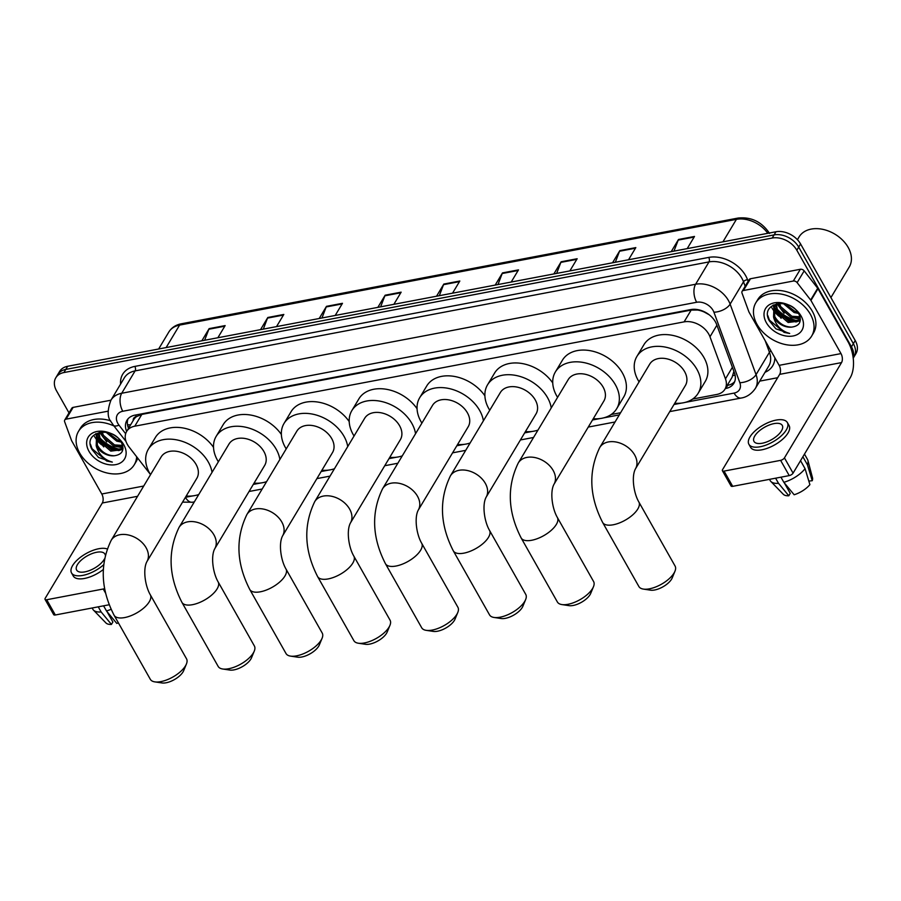 <?xml version="1.0" encoding="UTF-8"?>
<svg xmlns="http://www.w3.org/2000/svg" width="901" height="901" viewBox="0 0 901 901"><rect width="100%" height="100%" fill="white"/><g stroke="black" fill="none" stroke-linecap="round" stroke-linejoin="round"><path stroke-width="1.35" d="M692.666 399.042L716.836 394.458A19.495 13.853 -149.1 0 0 724.933 389.221A19.495 13.853 -149.1 0 0 725.474 378.859L709.988 336.771A19.495 13.853 -149.1 0 0 708.727 334.08A19.495 13.853 -149.1 0 0 684.107 321.871L134.767 426.196A19.495 13.853 -149.1 0 0 126.669 431.421A19.495 13.853 -149.1 0 0 129.136 447.087L150.264 474.241M709.132 314.753A19.495 10.283 -20.2 0 0 709.155 314.742L704.424 312.14A6.498 4.618 -149.1 0 0 703.377 311.329M699.018 309.876A6.498 4.618 -149.1 0 0 697.757 309.978L697.475 310.023A19.495 13.853 30.9 0 1 704.424 312.14M126.669 431.421L133.72 419.663A19.495 13.853 30.9 0 1 136.648 416.544L136.366 416.589A6.498 4.618 -149.1 0 0 133.202 420.53M724.933 389.221L732.074 377.305L733.876 371.358M697.475 310.023L691.168 310.079L141.829 414.404L136.648 416.544M611.171 414.516L620.598 412.737M725.328 388.568L725.812 388.477A19.495 13.853 -149.1 0 0 733.91 383.252A19.495 13.853 -149.1 0 0 734.439 372.89L716.633 324.484A19.495 13.853 -149.1 0 0 715.383 321.792A19.495 13.853 -149.1 0 0 690.752 309.584L135.004 415.124A19.495 13.853 -149.1 0 0 126.906 420.362A19.495 13.853 -149.1 0 0 126.658 431.444M119.777 450.365A25.994 18.482 30.9 0 1 100.202 439.879A25.994 18.482 30.9 0 0 119.777 450.365M98.4 437.807A25.994 18.482 30.9 0 1 96.801 435.6A25.994 18.482 30.9 0 0 98.4 437.807M96.767 435.543A25.994 18.482 30.9 0 1 95.866 434.068A25.994 18.482 30.9 0 0 96.767 435.543M797.137 321.725A25.994 18.482 30.9 0 1 777.563 311.228A25.994 18.482 30.9 0 0 797.137 321.725M775.761 309.156A25.994 18.482 30.9 0 1 774.162 306.959A25.994 18.482 30.9 0 0 775.761 309.156M774.128 306.903A25.994 18.482 30.9 0 1 773.227 305.416A25.994 18.482 30.9 0 0 774.128 306.903M69.005 412.895L56.538 390.843A19.495 13.853 30.9 0 1 55.806 377.778A19.495 13.853 30.9 0 1 63.903 372.552L772.202 238.033A19.495 13.853 30.9 0 1 796.833 250.241L851.468 346.817A19.495 13.853 30.9 0 1 853.157 357.72M777.642 377.722L759.734 381.123M55.806 377.778L59.567 371.505A19.495 13.853 30.9 0 1 67.665 366.279L775.964 231.76A19.495 13.853 30.9 0 1 800.584 243.968L855.229 340.544L853.348 343.675A19.495 13.853 30.9 0 1 854.069 356.74A19.495 13.853 30.9 0 0 853.348 343.675L798.714 247.111L853.348 343.675L851.468 346.817M775.964 231.76L774.083 234.902A19.495 13.853 30.9 0 1 798.714 247.111A19.495 13.853 30.9 0 0 774.083 234.902L65.784 369.421L774.083 234.902L772.202 238.033M57.687 374.647A19.495 13.853 30.9 0 1 65.784 369.421A19.495 13.853 30.9 0 0 57.687 374.647M128.539 428.302A19.495 13.853 30.9 0 1 127.987 418.875M734.698 381.596A19.495 13.853 30.9 0 1 727.693 385.346L727.208 385.437M94.459 436.422A25.994 18.482 -149.1 0 0 95.562 438.224M96.002 438.855A25.994 18.482 -149.1 0 0 101.509 444.79M771.819 307.77A25.994 18.482 -149.1 0 0 772.934 309.572M773.362 310.203A25.994 18.482 -149.1 0 0 778.869 316.15M204.628 340.274L208.852 329.237A5.203 2.861 -100.8 0 1 209.145 328.628L201.858 340.792M217.851 337.762L225.149 325.588L209.145 328.628M263.306 329.124L267.518 318.098A5.203 2.861 -100.8 0 1 267.811 317.49L260.524 329.653M276.517 326.613L283.815 314.449L267.811 317.49M321.972 317.985L326.185 306.948A5.203 2.861 -100.8 0 1 326.477 306.34L319.191 318.515M335.195 315.474L342.481 303.31L326.477 306.34M380.639 306.836L384.862 295.81A5.203 2.861 -100.8 0 1 385.155 295.201L377.857 307.365M393.861 304.335L401.148 292.161L385.155 295.201M673.982 251.131L678.205 240.094A5.203 2.861 -100.8 0 1 678.498 239.486L671.211 251.661M687.204 248.62L694.491 236.456L678.498 239.486M615.315 262.27L619.539 251.244A5.203 2.861 -100.8 0 1 619.832 250.636L612.534 262.799M628.538 259.758L635.824 247.595L619.832 250.636M556.649 273.408L560.861 262.382A5.203 2.861 -100.8 0 1 561.154 261.774L553.867 273.938M569.871 270.897L577.158 258.733L561.154 261.774M497.983 284.558L502.195 273.521A5.203 2.861 -100.8 0 1 502.488 272.913L495.201 285.088M511.194 282.047L518.492 269.883L502.488 272.913M439.305 295.697L443.529 284.671A5.203 2.861 -100.8 0 1 443.821 284.063L436.535 296.226M452.527 293.185L459.825 281.022L443.821 284.063M855.229 340.544A19.495 13.853 30.9 0 1 855.95 353.597L853.213 358.181M743.438 290.505A3.255 2.309 -149.1 0 0 742.097 291.383L749.136 279.614A3.255 2.309 30.9 0 1 750.488 278.747L743.438 290.505L793.308 281.033L800.358 269.275A3.255 2.309 30.9 0 1 804.176 270.874L817.703 288.252A3.255 2.309 30.9 0 1 817.984 288.692L848.055 341.828A25.994 14.292 -100.8 0 1 850.161 377.846L793.071 473.138A3.255 1.43 150.5 0 1 789.231 475.604L780.604 460.355A3.255 1.43 -29.5 0 0 784.444 457.888L841.534 362.596A6.498 3.57 79.2 0 0 841.005 353.597L810.945 300.45A3.255 2.309 -149.1 0 0 810.652 300.022L797.126 282.644A3.255 2.309 -149.1 0 0 793.308 281.033M750.488 278.747L800.358 269.275M742.097 291.383A3.255 2.309 -149.1 0 0 742.007 293.107L748.866 311.757A3.255 2.309 -149.1 0 0 749.069 312.208L779.14 365.344A6.498 3.57 79.2 0 1 779.669 374.354L722.568 469.635A3.255 1.43 -29.5 0 0 722.411 470.739A3.255 1.43 -29.5 0 0 724.066 471.099L732.693 486.337L789.231 475.604M732.693 486.337A3.255 1.43 150.5 0 1 731.038 485.977L722.411 470.739M724.066 471.099L780.604 460.355M762.257 443.224A16.252 7.129 -29.5 0 0 777.518 435.465A16.252 7.129 -29.5 0 0 782.271 425.418A16.252 7.129 -29.5 0 0 774.004 423.616A16.252 7.129 -29.5 0 0 758.755 431.376A16.252 7.129 -29.5 0 0 753.991 441.422A16.252 7.129 -29.5 0 0 762.257 443.224M808.828 481.089L812.252 480.717L807.409 464.758L802.881 456.751M748.9 444.306L750.623 447.358A22.097 9.697 -29.5 0 0 761.874 449.802A22.097 9.697 -29.5 0 0 782.62 439.26A22.097 9.697 -29.5 0 0 789.096 425.587L787.361 422.546A22.097 9.697 -29.5 0 0 776.121 420.091A22.097 9.697 -29.5 0 0 755.376 430.644A22.097 9.697 -29.5 0 0 748.9 444.306A22.097 9.697 -29.5 0 0 760.151 446.761A22.097 9.697 -29.5 0 0 780.897 436.208A22.097 9.697 -29.5 0 0 787.361 422.546M807.409 464.758A21.444 9.415 -29.5 0 0 807.915 460.456A21.444 9.415 -29.5 0 0 807.51 459.454L804.48 454.104M769.477 479.355L770.175 480.582A21.444 9.415 -29.5 0 0 770.828 481.438A21.444 9.415 -29.5 0 0 778.509 483.319L788.803 495.775L790.245 493.365L784.309 482.868M775.615 478.194L778.509 483.319M812.252 480.717A16.894 7.411 -29.5 0 0 812.488 477.733L807.915 460.456M770.828 481.438L783.273 494.266A16.894 7.411 -29.5 0 0 788.803 495.775M785.92 485.718L786.562 485.594M783.847 482.305A21.444 9.415 -29.5 0 0 805.066 468.678L809.898 484.637A16.894 7.411 -29.5 0 1 794.141 494.762L783.847 482.305L780.942 477.181M800.538 460.67L805.066 468.678M797.419 239.7L799.074 236.929A29.249 20.791 30.9 0 1 822.917 229.372A29.249 20.791 30.9 0 1 848.168 247.403A29.249 20.791 30.9 0 1 849.249 266.989L830.925 297.578M757.088 324.473A32.492 23.099 30.9 0 1 755.883 302.702A32.492 23.099 30.9 0 1 782.361 294.312A32.492 23.099 30.9 0 1 810.416 314.348A32.492 23.099 30.9 0 1 811.632 336.107A32.492 23.099 30.9 0 1 785.143 344.497A32.492 23.099 30.9 0 1 757.088 324.473M755.883 302.702L757.752 299.571A32.492 23.099 30.9 0 1 784.242 291.169A32.492 23.099 30.9 0 1 812.297 311.205A32.492 23.099 30.9 0 1 813.502 332.976L811.632 336.107M776.414 304.572L777.743 311.611L788.904 321.24L800.336 319.911M775.806 305.045L777 312.85L788.15 322.49L799.716 321.026L800.291 320.328M779.556 303.299L780.728 306.633L791.889 316.262L799.998 316.78M774.297 306.667L774.759 316.589C778.881 323.482 784.534 326.984 791.731 327.108A14.686 10.44 30.9 0 1 774.049 317.771A14.686 10.44 30.9 0 1 773.565 316.848L773.903 307.275L778.61 303.367L779.984 307.872L791.134 317.512L800.201 317.704M785.03 303.862L794.873 311.284L797.599 311.971M783.296 303.524L794.119 312.523L798.556 313.413M776.718 303.66L774.646 306.036M791.731 327.108C799.716 325.903 802.07 321.477 798.782 313.807C789.693 296.373 759.284 303.096 769.33 320.801L775.907 328.842L789.681 333.46C781.663 331.196 776.369 326.027 773.779 317.952L773.565 316.848M801.135 316.105A21.185 15.058 30.9 0 1 793.128 335.972A21.185 15.058 30.9 0 1 766.368 322.704A21.185 15.058 30.9 0 1 774.376 302.837A21.185 15.058 30.9 0 1 801.135 316.105M798.804 321.038A29.249 20.791 30.9 0 1 776.651 308.604M777.214 304.054L784.118 313.3M790.988 317.456L800.347 319.123M773.193 304.966L773.734 307.568M773.813 307.849L775.006 310.744L781.133 318.278M767.81 315.598L769.409 320.092L784.118 332.401L789.681 333.46M674.973 571.211L672.225 577.879A14.292 6.273 150.5 0 1 654.689 589.986A14.292 6.273 150.5 0 1 650.499 590.166L643.382 589.085A20.802 9.123 -29.5 0 0 649.463 588.815A20.802 9.123 -29.5 0 0 674.973 571.211A20.802 9.123 -29.5 0 0 675.074 566.031L638.843 501.992A20.802 9.123 150.5 0 1 632.75 514.854A20.802 9.123 150.5 0 1 613.232 524.776A20.802 9.123 150.5 0 1 602.645 522.467L638.877 586.517A20.802 9.123 -29.5 0 0 643.382 589.085M638.843 501.992C633.583 492.982 631.398 476.381 635.43 468.892L685.379 385.527A20.802 14.788 -149.1 0 0 684.602 371.595A20.802 14.788 -149.1 0 0 666.65 358.778A20.802 14.788 -149.1 0 0 649.7 364.15L599.751 447.515C588.274 471.302 589.243 496.282 602.645 522.467M639.079 381.878A35.747 25.408 30.9 0 1 638.201 380.413A35.747 25.408 30.9 0 1 636.883 356.469A35.747 25.408 30.9 0 1 666.008 347.234A35.747 25.408 30.9 0 1 696.878 369.264A35.747 25.408 30.9 0 1 698.196 393.208A35.747 25.408 30.9 0 1 674.759 403.254M636.883 356.469L643.922 344.7A35.747 25.408 30.9 0 1 673.058 335.465A35.747 25.408 30.9 0 1 703.918 357.506A35.747 25.408 30.9 0 1 705.246 381.45L698.196 393.208M593.477 586.697L590.729 593.354A14.292 6.273 150.5 0 1 573.194 605.461A14.292 6.273 150.5 0 1 569.004 605.641L561.886 604.571A20.802 9.123 -29.5 0 0 567.968 604.301A20.802 9.123 -29.5 0 0 593.477 586.697A20.802 9.123 -29.5 0 0 593.579 581.505L557.347 517.467A20.802 9.123 150.5 0 1 551.254 530.329A20.802 9.123 150.5 0 1 531.736 540.262A20.802 9.123 150.5 0 1 521.15 537.953L557.381 601.992A20.802 9.123 -29.5 0 0 561.886 604.571M557.347 517.467C552.088 508.468 549.903 491.867 553.935 484.378L603.884 401.001A20.802 14.788 -149.1 0 0 603.107 387.081A20.802 14.788 -149.1 0 0 585.154 374.253A20.802 14.788 -149.1 0 0 568.204 379.625L518.255 463.001C506.779 486.777 507.747 511.757 521.15 537.953M557.584 397.352A35.747 25.408 30.9 0 1 556.705 395.888A35.747 25.408 30.9 0 1 555.376 371.944A35.747 25.408 30.9 0 1 584.512 362.709A35.747 25.408 30.9 0 1 615.383 384.75A35.747 25.408 30.9 0 1 616.701 408.694A35.747 25.408 30.9 0 1 593.263 418.728M555.376 371.944L562.427 360.186A35.747 25.408 30.9 0 1 591.563 350.951A35.747 25.408 30.9 0 1 622.422 372.98A35.747 25.408 30.9 0 1 623.751 396.924L616.701 408.694M525.632 599.582L522.884 606.238A14.292 6.273 150.5 0 1 505.348 618.345A14.292 6.273 150.5 0 1 501.17 618.525L494.041 617.455A20.802 9.123 -29.5 0 0 500.123 617.185A20.802 9.123 -29.5 0 0 525.632 599.582A20.802 9.123 -29.5 0 0 525.745 594.39L489.502 530.351A20.802 9.123 150.5 0 1 483.42 543.213A20.802 9.123 150.5 0 1 463.891 553.146A20.802 9.123 150.5 0 1 453.304 550.838L489.536 614.876A20.802 9.123 -29.5 0 0 494.041 617.455M489.502 530.351C484.242 521.352 482.058 504.751 486.089 497.262L536.039 413.886A20.802 14.788 -149.1 0 0 535.273 399.965A20.802 14.788 -149.1 0 0 517.309 387.137A20.802 14.788 -149.1 0 0 500.359 392.509L450.41 475.886C438.945 499.661 439.902 524.641 453.304 550.838M489.739 410.237A35.747 25.408 30.9 0 1 488.86 408.772A35.747 25.408 30.9 0 1 487.542 384.828A35.747 25.408 30.9 0 1 516.667 375.593A35.747 25.408 30.9 0 1 547.538 397.634A35.747 25.408 30.9 0 1 551.243 407.939M487.542 384.828L494.581 373.07A35.747 25.408 30.9 0 1 521.949 363.497A35.747 25.408 30.9 0 1 552.741 382.925M537.965 430.104A35.747 25.408 30.9 0 1 525.418 431.613M457.787 612.466L455.039 619.122A14.292 6.273 150.5 0 1 437.503 631.229A14.292 6.273 150.5 0 1 433.325 631.41L426.196 630.34A20.802 9.123 -29.5 0 0 432.277 630.069A20.802 9.123 -29.5 0 0 457.787 612.466A20.802 9.123 -29.5 0 0 457.899 607.274L421.668 543.235A20.802 9.123 150.5 0 1 415.575 556.097A20.802 9.123 150.5 0 1 396.046 566.031A20.802 9.123 150.5 0 1 385.459 563.722L421.691 627.76A20.802 9.123 -29.5 0 0 426.196 630.34M421.668 543.235C416.397 534.237 414.212 517.636 418.244 510.146L468.193 426.77A20.802 14.788 -149.1 0 0 467.428 412.849A20.802 14.788 -149.1 0 0 449.464 400.021A20.802 14.788 -149.1 0 0 432.514 405.394L382.565 488.77C371.099 512.545 372.057 537.525 385.459 563.722M421.893 423.121A35.747 25.408 30.9 0 1 421.026 421.657A35.747 25.408 30.9 0 1 419.697 397.713A35.747 25.408 30.9 0 1 448.822 388.477A35.747 25.408 30.9 0 1 479.692 410.518A35.747 25.408 30.9 0 1 483.398 420.823M419.697 397.713L426.747 385.955A35.747 25.408 30.9 0 1 454.104 376.381A35.747 25.408 30.9 0 1 484.896 395.809M470.119 442.988A35.747 25.408 30.9 0 1 457.573 444.497M389.942 625.35L387.193 632.006A14.292 6.273 150.5 0 1 369.658 644.114A14.292 6.273 150.5 0 1 365.479 644.294L358.35 643.224A20.802 9.123 -29.5 0 0 364.432 642.954A20.802 9.123 -29.5 0 0 389.942 625.35A20.802 9.123 -29.5 0 0 390.054 620.158L353.823 556.12A20.802 9.123 150.5 0 1 347.73 568.981A20.802 9.123 150.5 0 1 328.201 578.915A20.802 9.123 150.5 0 1 317.625 576.606L353.856 640.645A20.802 9.123 -29.5 0 0 358.35 643.224M353.823 556.12C348.552 547.121 346.367 530.52 350.399 523.03L400.359 439.665A20.802 14.788 -149.1 0 0 399.582 425.734A20.802 14.788 -149.1 0 0 381.619 412.906A20.802 14.788 -149.1 0 0 364.68 418.278L314.719 501.654C303.254 525.429 304.223 550.41 317.625 576.606M354.059 436.005A35.747 25.408 30.9 0 1 353.181 434.541A35.747 25.408 30.9 0 1 351.852 410.597A35.747 25.408 30.9 0 1 380.988 401.362A35.747 25.408 30.9 0 1 411.847 423.402A35.747 25.408 30.9 0 1 415.552 433.708M351.852 410.597L358.902 398.839A35.747 25.408 30.9 0 1 386.27 389.266A35.747 25.408 30.9 0 1 417.05 408.694M402.274 455.872A35.747 25.408 30.9 0 1 389.739 457.381M322.096 638.235L319.359 644.891A14.292 6.273 150.5 0 1 301.812 656.998A14.292 6.273 150.5 0 1 297.634 657.178L290.505 656.108A20.802 9.123 -29.5 0 0 296.598 655.838A20.802 9.123 -29.5 0 0 322.096 638.235A20.802 9.123 -29.5 0 0 322.209 633.043L285.977 569.004A20.802 9.123 150.5 0 1 279.884 581.866A20.802 9.123 150.5 0 1 260.355 591.799A20.802 9.123 150.5 0 1 249.78 589.491L286.011 653.529A20.802 9.123 -29.5 0 0 290.505 656.108M285.977 569.004C280.718 560.005 278.522 543.404 282.565 535.915L332.514 452.55A20.802 14.788 -149.1 0 0 331.737 438.618A20.802 14.788 -149.1 0 0 313.785 425.79A20.802 14.788 -149.1 0 0 296.834 431.162L246.885 514.539C235.409 538.314 236.377 563.294 249.78 589.491M286.214 448.889A35.747 25.408 30.9 0 1 285.335 447.425A35.747 25.408 30.9 0 1 284.006 423.481A35.747 25.408 30.9 0 1 313.143 414.246A35.747 25.408 30.9 0 1 344.002 436.287A35.747 25.408 30.9 0 1 347.718 446.592M284.006 423.481L291.057 411.723A35.747 25.408 30.9 0 1 318.425 402.15A35.747 25.408 30.9 0 1 349.205 421.578M334.429 468.757A35.747 25.408 30.9 0 1 321.894 470.266M254.262 651.119L251.514 657.775A14.292 6.273 150.5 0 1 233.978 669.882A14.292 6.273 150.5 0 1 229.789 670.062L222.671 668.992A20.802 9.123 -29.5 0 0 228.753 668.722A20.802 9.123 -29.5 0 0 254.262 651.119A20.802 9.123 -29.5 0 0 254.364 645.938L218.132 581.888A20.802 9.123 150.5 0 1 212.039 594.75A20.802 9.123 150.5 0 1 192.521 604.684A20.802 9.123 150.5 0 1 181.934 602.375L218.166 666.413A20.802 9.123 -29.5 0 0 222.671 668.992M218.132 581.888C212.873 572.89 210.688 556.289 214.72 548.799L264.669 465.434A20.802 14.788 -149.1 0 0 263.892 451.502A20.802 14.788 -149.1 0 0 245.939 438.674A20.802 14.788 -149.1 0 0 228.989 444.047L179.04 527.423C167.563 551.198 168.532 576.178 181.934 602.375M218.369 461.774A35.747 25.408 30.9 0 1 217.49 460.31A35.747 25.408 30.9 0 1 216.172 436.366A35.747 25.408 30.9 0 1 245.297 427.13A35.747 25.408 30.9 0 1 276.168 449.171A35.747 25.408 30.9 0 1 279.873 459.476M216.172 436.366L223.211 424.608A35.747 25.408 30.9 0 1 250.579 415.034A35.747 25.408 30.9 0 1 281.371 434.473M266.595 481.641A35.747 25.408 30.9 0 1 254.048 483.15M186.417 664.003L183.669 670.659A14.292 6.273 150.5 0 1 166.133 682.767A14.292 6.273 150.5 0 1 161.955 682.947L154.826 681.877A20.802 9.123 -29.5 0 0 160.907 681.606A20.802 9.123 -29.5 0 0 186.417 664.003A20.802 9.123 -29.5 0 0 186.53 658.822L150.298 594.773A20.802 9.123 150.5 0 1 144.205 607.634A20.802 9.123 150.5 0 1 124.676 617.568A20.802 9.123 150.5 0 1 114.089 615.259L150.321 679.298A20.802 9.123 -29.5 0 0 154.826 681.877M150.298 594.773C145.027 585.774 142.842 569.173 146.874 561.683L196.823 478.318A20.802 14.788 -149.1 0 0 196.058 464.387A20.802 14.788 -149.1 0 0 178.094 451.57A20.802 14.788 -149.1 0 0 161.144 456.942L111.195 540.307C99.729 564.082 100.687 589.074 114.089 615.259M150.523 474.658A35.747 25.408 30.9 0 1 149.656 473.194A35.747 25.408 30.9 0 1 148.327 449.25A35.747 25.408 30.9 0 1 177.452 440.026A35.747 25.408 30.9 0 1 208.322 462.055A35.747 25.408 30.9 0 1 212.028 472.361M148.327 449.25L155.377 437.492A35.747 25.408 30.9 0 1 182.734 427.919A35.747 25.408 30.9 0 1 213.526 447.358M198.749 494.525A35.747 25.408 30.9 0 1 186.203 496.046M66.077 419.156A3.255 2.309 -149.1 0 0 64.737 420.024L71.776 408.266A3.255 2.309 30.9 0 1 73.127 407.387L66.077 419.156L108.109 411.171M73.127 407.387L110.924 400.213A25.994 18.482 30.9 0 1 121.714 393.253L135.105 370.897A25.994 18.482 -149.1 0 0 124.315 377.868L110.924 400.224C107.185 410.327 107.287 417.591 111.24 422.006L113.458 425.328A12.997 4.381 -37.9 0 0 119.011 425.182L125.656 433.73M64.737 420.024A3.255 2.309 -149.1 0 0 64.647 421.758L71.506 440.398A3.255 2.309 -149.1 0 0 71.708 440.848L101.779 493.996A6.498 3.57 79.2 0 1 102.309 502.995L45.208 598.287A3.255 1.43 -29.5 0 0 45.05 599.379A3.255 1.43 -29.5 0 0 46.706 599.739L55.333 614.989L109.167 604.762M55.333 614.989A3.255 1.43 150.5 0 1 53.677 614.628L45.05 599.379M46.706 599.739L103.243 589.006A3.255 1.43 -29.5 0 0 104.64 588.533M105.271 555.027A16.252 7.129 -29.5 0 0 104.91 554.07A16.252 7.129 -29.5 0 0 96.644 552.268A16.252 7.129 -29.5 0 0 81.394 560.017A16.252 7.129 -29.5 0 0 76.63 570.063A16.252 7.129 -29.5 0 0 84.897 571.876A16.252 7.129 -29.5 0 0 104.426 558.98M107.118 548.923A22.097 9.697 -29.5 0 0 98.761 548.732A22.097 9.697 -29.5 0 0 78.015 559.284A22.097 9.697 -29.5 0 0 71.539 572.946L73.263 575.998A22.097 9.697 -29.5 0 0 84.514 578.453A22.097 9.697 -29.5 0 0 103.277 569.556M71.539 572.946A22.097 9.697 -29.5 0 0 82.779 575.401A22.097 9.697 -29.5 0 0 103.604 564.792M92.116 607.995L92.814 609.222A21.444 9.415 -29.5 0 0 93.456 610.09A21.444 9.415 -29.5 0 0 101.149 611.959L111.442 624.427L112.884 622.005L106.949 611.52M98.243 606.835L101.149 611.959M93.456 610.09L105.913 622.918A16.894 7.411 -29.5 0 0 111.442 624.427M108.559 614.369L109.201 614.245M118.391 622.861A16.894 7.411 -29.5 0 1 116.781 623.413L106.476 610.946L103.581 605.821M106.476 610.946A21.444 9.415 -29.5 0 0 111.082 609.324M136.659 456.751A32.492 23.099 30.9 0 1 134.26 464.758A32.492 23.099 30.9 0 1 107.782 473.149A32.492 23.099 30.9 0 1 79.727 453.113A32.492 23.099 30.9 0 1 78.511 431.354A32.492 23.099 30.9 0 1 113.943 425.959M78.511 431.354L80.392 428.212A32.492 23.099 30.9 0 1 110.598 420.801M99.054 433.212L100.383 440.251L111.544 449.892L122.975 448.552M98.446 433.696L99.639 441.501L110.789 451.131L122.345 449.678L122.93 448.98M102.196 431.951L103.367 435.273L114.517 444.903L122.637 445.421M96.936 435.318L97.398 445.229C101.509 452.122 107.174 455.636 114.371 455.748A14.686 10.44 30.9 0 1 96.689 446.423A14.686 10.44 30.9 0 1 96.204 445.499L96.531 435.926L101.25 432.007L102.624 436.523L113.774 446.153L122.84 446.344M107.669 432.514L117.502 439.925L120.238 440.623M105.935 432.165L116.758 441.175L121.196 442.053M99.358 432.311L97.285 434.676M114.371 455.748C122.356 454.555 124.71 450.117 121.421 442.459C112.332 425.013 81.912 431.748 91.97 449.441L98.547 457.483L112.321 462.1C104.302 459.848 99.009 454.678 96.418 446.592L96.204 445.499M123.775 444.745A21.185 15.058 30.9 0 1 115.767 464.623A21.185 15.058 30.9 0 1 89.008 451.356A21.185 15.058 30.9 0 1 97.015 431.478A21.185 15.058 30.9 0 1 123.775 444.745M137.718 458.125A32.492 23.099 30.9 0 1 136.141 461.616L134.26 464.758M121.444 449.678A29.249 20.791 30.9 0 1 99.279 437.244M99.853 432.694L106.757 441.94M113.627 446.096L122.987 447.763M95.833 433.618L96.373 436.219M96.452 436.501L97.646 439.395L103.773 446.919M90.449 444.249L92.048 448.732L106.757 461.042L112.321 462.1M716.903 325.216L709.988 336.771M127.48 424.63A19.495 6.566 -37.9 0 0 130.713 424.675M728.774 385.099A19.495 10.722 -100.8 0 1 727.963 384.164M732.93 375.593A19.495 10.283 -20.2 0 0 735.092 375.165M136.366 416.589A19.495 10.722 -100.8 0 1 135.544 415.023M691.168 310.079L684.107 321.871M732.389 367.304L725.474 378.859M141.829 414.404L134.767 426.196M685.132 402.398L734.09 393.095A12.997 9.235 -149.1 0 0 739.845 382.7L713.919 312.208A12.997 9.235 -149.1 0 0 713.074 310.406A12.997 9.235 -149.1 0 0 696.664 302.263L122.773 411.261A12.997 9.235 -149.1 0 0 117.851 423.447A12.997 9.235 -149.1 0 0 119.011 425.182M122.773 411.261A12.997 7.14 79.2 0 1 121.714 393.253L695.606 284.254A25.994 18.482 30.9 0 1 728.447 300.54A25.994 18.482 30.9 0 1 730.114 304.133L743.516 281.776A25.994 18.482 -149.1 0 0 741.838 278.184A25.994 18.482 -149.1 0 0 708.997 261.909L135.105 370.897A3.255 1.791 -100.8 0 0 134.846 366.403L708.738 257.404A3.255 1.791 -100.8 0 1 708.997 261.909L695.606 284.254A12.997 7.14 79.2 0 0 696.664 302.263M708.738 257.404A29.249 20.791 30.9 0 1 745.679 275.717A29.249 20.791 30.9 0 1 747.56 279.76L748.134 281.303M774.871 357.81A29.249 20.791 30.9 0 1 765.017 372.304M120.599 384.085A29.249 20.791 30.9 0 1 134.846 366.403M796.833 250.241L800.584 243.968M63.903 372.552L67.665 366.279M713.919 312.208A12.997 6.859 -20.2 0 0 730.114 304.133L756.052 374.636L769.443 352.28L765.163 340.634M739.845 382.7A12.997 6.859 -20.2 0 0 756.052 374.636A25.994 18.482 30.9 0 1 755.342 388.455L768.733 366.099A25.994 18.482 -149.1 0 0 769.443 352.28A3.255 1.712 159.8 0 1 770.986 350.94M745.161 286.259L743.516 281.776A3.255 1.712 159.8 0 1 747.56 279.76M185.448 497.296L192.972 495.865M196.576 495.19L198.58 494.807M253.294 484.411L260.817 482.981M264.421 482.305L266.426 481.922M321.139 471.527L328.651 470.097M332.255 469.421L334.271 469.038M388.984 458.643L396.496 457.212M400.1 456.537L402.105 456.154M456.818 445.758L464.342 444.328M467.946 443.641L469.95 443.269M524.664 432.874L532.187 431.444M535.791 430.757L537.796 430.385M592.509 419.99L600.032 418.56M603.625 417.873L619.291 414.899M674.004 404.515L681.528 403.085M185.426 497.341A12.997 7.14 79.2 0 0 192.532 502.229L194.334 501.891M734.09 393.095A12.997 7.14 79.2 0 0 741.219 398.028C742.672 397.803 749.598 396.778 755.342 388.455M727.693 385.346L725.812 388.477M767.776 233.314A25.994 18.482 -149.1 0 0 736.41 219.348L179.592 325.103A25.994 18.482 -149.1 0 0 168.791 332.075C171.528 327.671 175.684 324.912 181.247 323.797A6.498 3.57 79.2 0 0 179.592 325.103L166.122 347.583M722.94 241.828L736.41 219.348A6.498 3.57 -100.8 0 1 738.077 218.053C751.31 216.713 761.807 221.837 769.567 233.438M443.529 284.671L459.442 281.641M502.195 273.521L518.12 270.503M560.861 262.382L576.786 259.353M619.539 251.244L635.453 248.214M678.205 240.094L694.119 237.076M384.862 295.81L400.776 292.78M326.185 306.948L342.11 303.93M267.518 318.098L283.443 315.068M208.852 329.237L224.766 326.207M779.669 374.354L841.534 362.596M779.14 365.344L841.005 353.597M817.984 288.692L810.945 300.45M784.444 457.888L793.071 473.138M810.652 300.022L817.703 288.252M804.176 270.874L797.126 282.644M796.09 321.972A25.994 18.482 30.9 0 1 778.261 312.568M775.964 310.079A25.994 18.482 30.9 0 1 773.97 307.41M635.43 468.892A20.802 14.788 -149.1 0 0 634.653 454.96A20.802 14.788 -149.1 0 0 608.389 441.94A20.802 14.788 -149.1 0 0 599.751 447.515M553.935 484.378A20.802 14.788 -149.1 0 0 553.158 470.446A20.802 14.788 -149.1 0 0 526.894 457.415A20.802 14.788 -149.1 0 0 518.255 463.001M486.089 497.262A20.802 14.788 -149.1 0 0 485.312 483.33A20.802 14.788 -149.1 0 0 459.048 470.299A20.802 14.788 -149.1 0 0 450.41 475.886M418.244 510.146A20.802 14.788 -149.1 0 0 417.478 496.214A20.802 14.788 -149.1 0 0 391.203 483.195A20.802 14.788 -149.1 0 0 382.565 488.77M350.399 523.03A20.802 14.788 -149.1 0 0 349.633 509.099A20.802 14.788 -149.1 0 0 323.358 496.079A20.802 14.788 -149.1 0 0 314.719 501.654M282.565 535.915A20.802 14.788 -149.1 0 0 281.788 521.983A20.802 14.788 -149.1 0 0 255.524 508.964A20.802 14.788 -149.1 0 0 246.885 514.539M214.72 548.799A20.802 14.788 -149.1 0 0 213.942 534.867A20.802 14.788 -149.1 0 0 187.678 521.848A20.802 14.788 -149.1 0 0 179.04 527.423M146.874 561.683A20.802 14.788 -149.1 0 0 146.108 547.752A20.802 14.788 -149.1 0 0 119.833 534.732A20.802 14.788 -149.1 0 0 111.195 540.307M105.608 593.196L103.243 589.006M102.309 502.995L137.56 496.305M101.779 493.996L143.721 486.033M118.729 450.613A25.994 18.482 30.9 0 1 100.901 441.22M98.592 438.731A25.994 18.482 30.9 0 1 96.61 436.061M127.705 425.768L129.034 427.479M182.565 502.127L192.532 502.229M249.048 491.495L262.18 489.006M316.893 478.611L330.025 476.122M384.738 465.727L397.859 463.238M452.572 452.843L465.704 450.354M520.418 439.958L533.55 437.469M588.263 427.074L615.045 421.983M669.758 411.599L741.219 398.028M113.458 425.328L126.027 441.479M181.247 323.797L738.077 218.053M168.791 332.075L158.644 349.002"/></g></svg>
